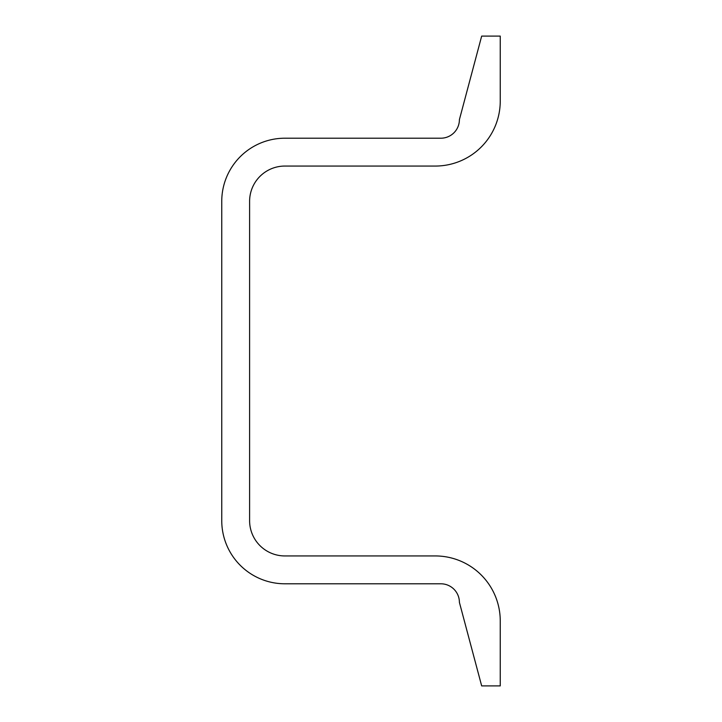 <?xml version="1.0" encoding="UTF-8"?>
<svg xmlns="http://www.w3.org/2000/svg" width="722" height="722" viewBox="0 0 722 722"><rect width="100%" height="100%" fill="white"/><g stroke="black" fill="none" stroke-linecap="round" stroke-linejoin="round"><path stroke-width="1.08" d="M221.753 201.339L221.753 520.661A63.121 63.121 0 0 0 284.883 583.791L440.835 583.791A18.564 18.564 0 0 1 459.4 602.356L481.673 685.9L500.247 685.9L500.247 620.92A64.98 64.98 0 0 0 435.267 555.94L284.883 555.94A35.279 35.279 0 0 1 249.604 520.661L249.604 201.339A35.279 35.279 0 0 1 284.883 166.06L435.267 166.06A64.98 64.98 0 0 0 500.247 101.08L500.247 36.1L481.673 36.1L459.4 119.644A18.564 18.564 0 0 1 440.835 138.209L284.883 138.209A63.121 63.121 0 0 0 221.753 201.339"/></g></svg>
